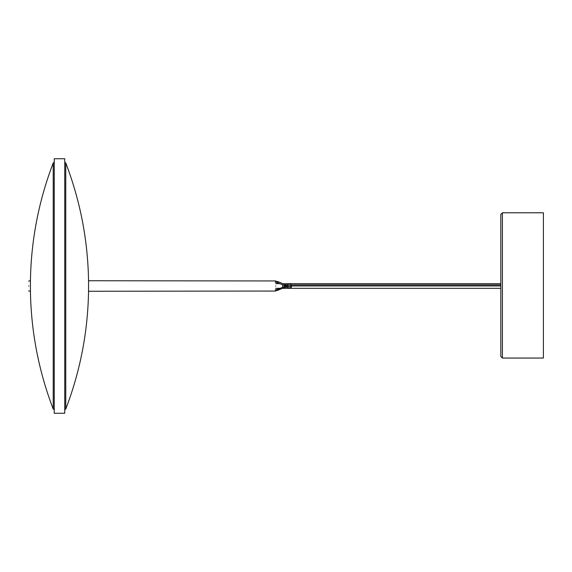 <?xml version="1.0" encoding="UTF-8"?>
<svg xmlns="http://www.w3.org/2000/svg" width="572" height="572" viewBox="0 0 572 572"><rect width="100%" height="100%" fill="white"/><g stroke="black" fill="none" stroke-linecap="round" stroke-linejoin="round"><path stroke-width="0.86" d="M502.402 212.791L543.4 212.791L543.4 358.051L502.402 358.051L502.402 212.791L500.822 214.371L500.822 356.47L502.402 358.051M290.919 286.579L290.919 287.895L287.766 287.895L287.766 285.421L290.919 285.421L290.919 286.579L287.766 286.579M287.766 285.421L287.766 284.105L290.919 284.105L290.919 285.421M290.919 287.108L291.448 287.108L291.448 286.05L290.919 286.05M28.6 286C28.6 292.378 28.6 292.378 28.6 286C28.6 279.622 28.6 279.622 28.6 286M28.915 286C28.915 292.778 28.915 292.778 28.915 286C28.915 279.222 28.915 279.222 28.915 286M30.438 291.784C31.181 332.203 38.774 371.292 53.217 409.051L53.217 162.948C38.774 200.708 31.181 239.797 30.438 280.216L30.438 291.784M54.233 158.737L54.233 413.263L64.75 413.263L64.75 158.737L54.233 158.737M275.754 291.048L88.538 291.255L88.538 291.784C87.795 332.203 80.209 371.292 65.766 409.051L65.766 162.948C80.209 200.708 87.795 239.797 88.538 280.216L88.538 280.745L275.754 280.952M88.538 291.784L88.538 280.216M275.754 286C275.754 292.507 275.754 292.507 275.754 286C275.754 279.493 275.754 279.493 275.754 286M275.54 286C275.54 292.778 275.54 292.778 275.54 286C275.54 279.222 275.54 279.222 275.54 286M287.766 287.108L285.278 287.308L276.798 290.576L276.798 289.525L275.332 289.525M278.228 290.283L277.82 289.318L276.798 289.525M285.278 287.308L284.87 286.343L277.82 289.318M286.3 287.108L286.3 286.05L284.87 286.343M287.766 285.95L284.87 285.657L276.798 282.475L276.798 281.424L275.332 281.424M277.82 282.682L278.228 281.717L276.798 281.424M284.87 285.657L285.278 284.692L278.228 281.717M286.3 285.95L286.3 284.899L285.278 284.692M282.639 287.28L282.639 284.72M284.241 286.608L284.241 285.392M283.147 283.791L288.61 283.683L288.61 284.105M500.822 288.317L288.61 288.317L288.61 287.895M276.798 290.576L275.332 290.576M287.766 286.05L286.3 286.05M276.798 282.475L275.332 282.475M500.822 284.899L290.919 284.899M287.766 284.899L286.3 284.899M500.822 285.95L290.919 285.95M280.194 283.683L275.754 283.683M280.194 288.317L275.754 288.317M288.61 288.317L282.661 288.317M500.822 283.683L288.61 283.683M28.6 290.941L30.438 291.255M28.6 281.059L30.438 280.745M53.217 162.948L53.704 162.605L54.233 163.134M54.233 408.866L53.704 409.395L53.217 409.051M65.766 162.948L65.272 162.605L64.75 163.134M64.75 408.866L65.272 409.395L65.766 409.051"/></g></svg>
